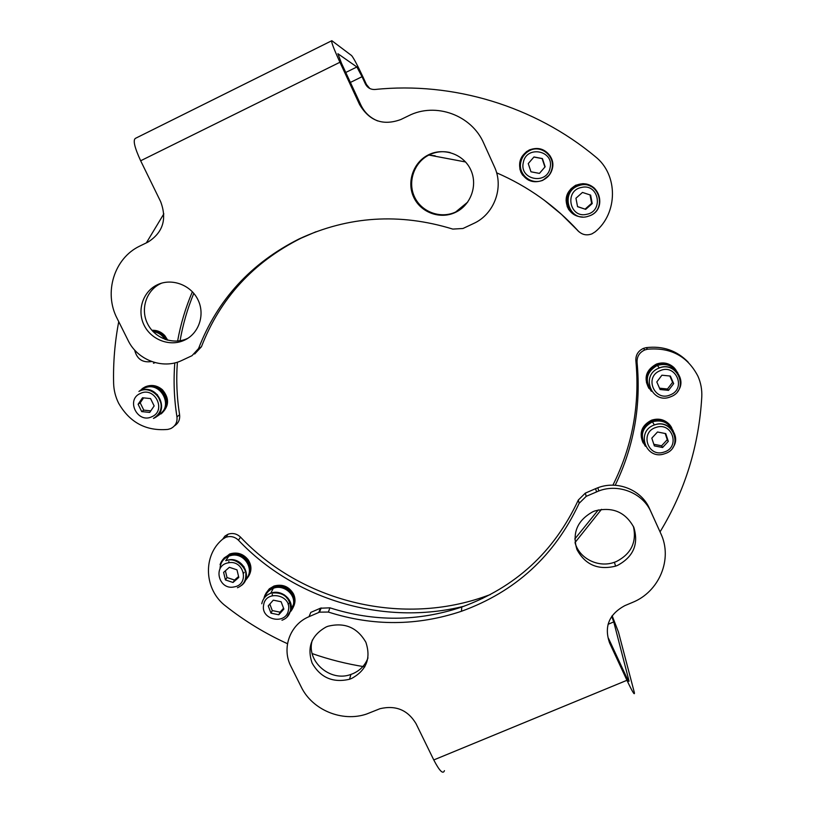 <?xml version="1.0" encoding="UTF-8"?>
<svg xmlns="http://www.w3.org/2000/svg" width="813" height="813" viewBox="0 0 813 813"><rect width="100%" height="100%" fill="white"/><g stroke="black" fill="none" stroke-linecap="round" stroke-linejoin="round"><path stroke-width="1.22" d="M264.764 597.362C266.125 593.012 268.971 589.984 273.32 588.287C283.422 584.14 295.749 594.161 293.412 604.587L290.373 610.97M284.469 594.933L287.223 598.459M273.29 600.167L268.229 605.888L270.993 613.175L278.798 614.76L283.869 609.059L281.115 601.752L273.29 600.167M269.835 604.079L272.284 610.573L280.048 612.159L283.554 608.215M280.048 612.159L278.798 614.76M272.284 610.573L270.993 613.175M287.832 597.941L288.635 600.492M263.92 598.47C265.048 593.338 268.107 589.771 273.097 587.769C281.542 585.533 288.066 588.155 292.65 595.655C295.21 601.478 294.53 606.793 290.587 611.579M293.137 607.545L294.489 603.216L294.133 597.453L291.521 592.189L287.06 588.216L281.43 586.143L275.485 586.295L270.15 588.632L265.587 593.998L270.312 588.49L275.678 586.203L281.613 586.122L287.223 588.246L291.643 592.27L294.194 597.555L294.499 603.317L293.361 607.067M266.075 593.084L269.327 588.815L274.011 586.031C282.426 583.805 288.91 586.417 293.473 593.886C295.485 598.195 295.515 602.443 293.554 606.62M660.054 531.865C685.013 490.828 698.926 445.859 701.782 396.957C702.127 389.752 700.857 382.862 697.971 376.267C687.544 356.206 670.725 347.192 647.524 349.214L644.76 349.956C639.404 352.456 636.833 356.592 637.067 362.344C641.172 405.778 633.886 446.754 615.197 485.27M637.067 362.344L635.857 360.657C635.634 354.946 638.175 350.85 643.49 348.371L646.223 347.639C662.778 345.667 676.741 350.484 688.133 362.1M272.192 595.644L272.345 594.333M228.595 562.728L228.89 561.519M633.439 526.478C636.823 542.18 631.162 553.846 616.467 561.488L614.415 562.271C598.449 568.175 579.11 558.531 575.045 542.627M617.646 565.35L615.573 566.153C598.124 570.36 585.258 564.842 576.966 549.588C571.935 533.023 577.271 520.381 592.972 511.682L594.75 510.981C612.372 506.479 625.4 511.956 633.835 527.383C638.825 544.11 633.429 556.773 617.646 565.35M367.984 657.91C365.24 665.166 360.23 670.41 352.974 673.642L350.921 674.424C329.976 682.483 305.546 660.705 312.385 639.963M351.623 678.459L349.549 679.251C332.995 683.103 320.515 677.717 312.111 663.083C306.786 647.219 311.481 635.177 326.196 626.955L327.964 626.264C344.682 622.128 357.314 627.463 365.87 642.27C371.185 658.286 366.429 670.349 351.623 678.459M612.148 615.746L618.459 632.057L634.374 692.666C634.831 695.857 632.351 691.731 626.945 680.298L609.567 642.89C603.937 626.599 609.049 614.171 624.892 605.614L632.372 602.474C659.252 591.834 673.012 559.039 660.786 533.511L650.939 511.814C642.88 493.034 618.51 483.288 598.815 490.95L586.203 496.347L579.151 503.298C554.7 555.706 515.472 591.701 461.459 611.274C417.232 626.051 372.872 626.315 328.371 612.057L319.519 612.148L309.031 616.671C289.906 624.526 281.4 648.256 290.952 666.396L301.206 686.914C312.243 710.003 342.212 722.422 366.612 714.027L379.986 708.702C395.768 705.013 407.78 709.983 416.012 723.631L433.776 759.942C439.487 770.978 443.044 774.545 444.437 770.663M318.767 612.443L320.434 608.215L310.79 612.402L309.031 616.671M596.549 491.855L595.573 488.674L585.33 493.125L586.203 496.347M608.063 624.303L613.754 621.915L629.008 680.918C629.181 682.29 628.083 680.44 625.695 675.39L608.48 638.317L609.567 642.89M635.857 360.657C640.014 404.783 632.362 446.286 612.9 485.178M598.307 509.914L574.771 539.009M490.249 594.608L482.678 597.291C399.041 625.919 301.074 601.325 240.536 537.139L238.443 540.198C234.744 536.702 230.536 535.726 225.831 537.281L222.711 539.141C202.376 555.716 204.134 589.943 225.76 606.112C244.835 621.132 265.414 633.662 287.497 643.703M222.711 539.141L224.937 536.082L228.026 534.243C232.701 532.698 236.868 533.663 240.536 537.139M288.148 604.486L288.656 603.429M243.605 573.256L244.185 572.322M601.498 509.334L575.035 542.556M464.071 606.213C384.041 626.213 295.089 600.045 238.443 540.198M364.834 666.823C346.877 663.997 329.316 659.597 312.172 653.591M613.754 621.915L611.701 616.406M579.151 503.298L578.338 500.005C554.131 551.936 515.279 587.606 461.774 607.026C417.973 621.681 374.031 621.945 329.946 607.829L328.371 612.057M578.338 500.005L585.33 493.125M595.573 488.674L597.809 487.77C617.311 480.168 641.447 489.833 649.435 508.43L660.786 533.511M320.434 608.215L329.946 607.829M118.739 321.684C114.826 342.1 113.119 362.639 113.617 383.289C113.82 390.301 115.507 396.978 118.678 403.329C129.816 422.597 146.198 431.297 167.844 429.416L170.639 428.624C175.395 426.205 177.498 422.282 176.96 416.866C174.104 399 173.393 381.012 174.805 362.893M187.976 338.228L187.468 338.472C173.311 345.19 154.704 338.32 147.57 323.757C140.232 309.286 146.167 290.536 160.395 283.727L161.696 283.127M157.275 284.814C171.624 277.792 190.76 284.804 197.935 299.723C205.323 314.55 199.002 333.472 184.581 340.129L184.449 340.18C170.161 346.958 151.37 340.027 144.165 325.322C136.757 310.718 142.732 291.786 157.092 284.906L157.275 284.814M467.729 202.081L455.666 211.99C440.636 219.114 421.439 212.061 414.498 196.848C407.343 181.746 414.213 162.061 429.335 154.826L429.508 154.734C436.144 151.645 443.014 150.923 450.128 152.559M428.837 154.643C444.101 147.183 463.857 154.399 470.818 169.988C478.014 185.466 470.707 205.343 455.392 212.406L455.27 212.467C440.077 219.673 420.687 212.539 413.685 197.183C406.459 181.919 413.39 162.041 428.664 154.734L428.837 154.643M331.511 40.853L135.72 138.2C132.692 139.551 134.338 147.072 140.659 160.771L160.628 201.604C167.204 219.053 162.986 232.548 147.966 242.091L139.663 246.126C114.064 258.361 103.597 292.7 117.123 318.432L128.149 340.515C137.519 360.189 162.905 369.63 181.848 360.454L191.99 355.698L198.545 348.564C217.457 299.672 250.953 263.138 299.032 238.971C348.462 216.055 399.722 212.762 452.811 229.093L462.963 228.494L473.552 223.524C494.192 214.378 504.253 187.336 494.385 166.706L483.765 143.291C471.713 115.09 435.605 101.91 408.512 115.802L400.839 119.521C383.045 126.035 369.275 121.005 359.519 104.42L339.936 62.255C333.533 48.211 330.84 41.026 331.836 40.691L351.602 55.579C353.564 57.875 357.425 65.172 363.198 77.459L366.47 84.532L369.773 88.475M359.519 104.42L360.881 105.019L341.501 63.282L337.903 53.709L356.887 66.981L345.769 72.459M176.96 416.866L179.592 414.772C176.817 397.364 176.086 379.823 177.397 362.171M180.059 340.769C182.884 324.499 187.457 308.696 193.799 293.341M428.847 155.059L435.189 155.822M544.1 200.079L561.549 214.439L578.206 230.973C582.138 234.855 586.742 235.811 592.016 233.829L595.136 231.868C618.022 213.321 618.358 174.693 595.34 156.655C534.73 106.178 453.126 81.381 375.047 89.481C370.667 89.684 367.425 87.804 365.342 83.83L366.47 84.532M179.592 414.772C180.13 419.62 178.393 423.319 174.399 425.9M579.151 231.908L577.494 230.394M177.61 341.064C180.649 324.123 185.567 307.68 192.376 291.745M428.878 155.049L465.595 161.98M496.621 172.803C528.044 186.431 555.249 205.821 578.206 230.973M350.393 82.428L362.039 76.707L365.342 83.83M146.36 242.863L163.84 213.87M362.039 76.707L356.887 66.981M483.765 143.291L494.385 166.706M198.545 348.564L201.421 346.775C220.171 298.341 253.361 262.152 300.973 238.229L316.023 231.735M201.421 346.775L194.683 353.99M360.881 105.019C364.519 112.55 370.139 117.865 377.74 120.954M219.998 568.836C220.293 562.789 223.25 558.551 228.849 556.112L231.288 555.421C244.51 552.24 255.272 570.096 245.76 579.323M239.713 562.383L243.25 567.037M236.979 569.842L229.368 567.311L223.605 572.372L225.445 579.954L233.036 582.474L238.798 577.423L236.979 569.842M225.384 570.817L227.01 577.545L234.551 580.055L238.585 576.519M234.551 580.055L233.036 582.474M227.01 577.545L225.445 579.954M243.88 566.488L244.489 569.212M220.059 564.669C221.482 560.36 224.337 557.342 228.626 555.594C235.983 553.368 242.142 555.289 247.101 561.356C251.369 568.439 250.739 574.872 245.221 580.634M248.189 576.935L249.479 574.425L250.465 568.765L249.134 563.074L245.678 558.216L240.638 554.944L234.764 553.755L228.971 554.832L224.144 558.013L222.193 560.442M222.213 560.421L224.286 557.85L229.154 554.72L234.957 553.714L240.821 554.954L245.831 558.287L249.235 563.175L250.506 568.876L249.357 574.679M222.772 559.598L229.713 553.988C237.04 551.763 243.178 553.683 248.117 559.73C251.654 565.208 251.847 570.665 248.697 576.082M644.912 444.731C639.882 434.894 642.392 427.262 652.453 421.825L653.073 421.612C662.351 419.528 668.886 422.679 672.676 431.053M665.756 433.614L657.504 431.998L651.813 438.146L654.363 445.89L662.595 447.506L668.296 441.378L665.756 433.614M653.825 444.274L661.589 445.798L667.249 439.701L665.217 433.512M667.249 439.701L668.296 441.378M661.589 445.798L662.595 447.506M645.37 446.266C638.916 435.839 641.213 427.506 652.239 421.286C659.272 419.061 665.278 420.524 670.278 425.666L673.337 431.134M671.264 426.937L667.615 422.953L662.016 420.199L655.715 419.762L649.678 421.703L644.831 425.727L641.914 431.205L641.355 437.313L643.215 443.085M643.063 442.8L641.325 437.109L641.945 431.012L644.922 425.565L649.811 421.591L655.867 419.711L662.158 420.209L667.727 423.024L671.721 427.709M642.89 442.465C638.937 432.648 641.823 425.219 651.569 420.189C658.571 417.973 664.556 419.437 669.536 424.559L670.888 426.358M650.786 389.823C644.679 380.057 646.67 372.029 656.752 365.728L657.351 365.484C665.989 362.933 672.575 365.383 677.107 372.832M670.369 376.053L661.914 375.21L656.792 381.947L660.095 389.518L668.53 390.362L673.672 383.634L670.369 376.053M659.516 388.187L667.483 388.99L672.585 382.303L669.841 376.002M672.585 382.303L673.672 383.634M667.483 388.99L668.53 390.362M651.376 391.307C643.672 380.728 645.593 371.937 657.138 364.935C663.632 362.72 669.394 363.807 674.434 368.187L677.859 372.994M676.06 370.098L671.548 365.799L665.654 363.553L659.282 363.716L653.398 366.246L648.916 370.758L646.508 376.561L646.538 382.76L649.048 388.523M648.876 388.258L646.487 382.567L646.528 376.358L648.998 370.586L653.53 366.114L659.434 363.645L665.806 363.563L671.67 365.86L675.197 368.97M648.764 388.096C643.51 377.872 646.061 369.864 656.447 364.072C662.91 361.866 668.642 362.944 673.672 367.313L674.82 368.533M140.842 390.362L144.165 388.248C160.679 379.945 174.754 407.679 157.925 415.209M141.706 411.602L149.724 412.425L154.155 405.931L150.547 398.583L142.519 397.76L138.098 404.274L141.706 411.602L143.789 410.138L150.791 410.86M143.586 397.872L140.212 402.852L143.789 410.138M140.212 402.852L138.098 404.274M153.118 331.623C158.21 332.324 162.143 334.885 164.917 339.326M152.519 330.982C156.787 331.348 160.415 333.127 163.403 336.318L165.73 339.61M166.706 339.915L161.848 333.828L156.289 331.115L152.194 330.617M151.899 330.281C156.939 330.068 161.238 331.846 164.795 335.596L167.752 340.21M152.173 330.596L156.503 331.135L162.021 333.909L166.756 339.936M153.931 392.557L157.356 394.661L160.761 402.659M138.911 391.46L143.911 387.72C150.039 385.291 155.74 386.277 160.984 390.667C168.83 400.738 167.691 409.193 157.57 416.022M160.964 413.949L164.927 409.61L166.868 404L166.472 397.984L163.809 392.466L161.665 390.21L163.952 392.577L166.553 398.116L166.878 404.132L164.887 409.711L161.167 413.797M143.21 388.004L145.375 386.785C151.482 384.366 157.153 385.352 162.387 389.722C169.561 398.289 169.267 406.226 161.492 413.553M142.793 388.258L147.742 386.205L153.759 386.124L159.45 388.36L161.706 390.189L159.267 388.299L153.555 386.124L147.539 386.266L142.001 388.797M582.494 216.98C576.752 216.807 572.25 214.398 568.968 209.724C563.988 199.5 566.417 191.329 576.265 185.232C583.216 182.478 589.384 183.586 594.791 188.555M573.592 214.337L568.805 209.622L567.23 206.604L566.112 200.262L567.504 193.911L571.204 188.525L576.071 185.181L571.082 188.657L567.444 194.083L566.112 200.445L567.311 206.776L568.815 209.632L573.602 214.337M573.429 214.226L568.653 209.53C563.683 199.348 566.112 191.218 575.919 185.13L586.447 184.033M589.171 184.876L582.84 183.667L576.082 185.181L583.012 183.667L586.651 184.073M549.242 175.13L542.799 180.334C533.287 183.657 526.031 180.974 521.031 172.295C517.8 162.702 520.554 155.273 529.304 149.999C537.84 146.757 544.801 148.769 550.198 156.055M520.97 172.275L522.586 175.08L528.643 180.201L522.474 174.937L520.97 172.275L519.893 169.023L519.751 162.519L522.088 156.401L526.56 151.614L530.096 149.653L526.418 151.716L521.997 156.563L519.72 162.702L519.934 169.195L520.97 172.275M528.572 180.161L520.92 172.265C517.698 162.712 520.442 155.313 529.151 150.059L530.015 149.683M529.395 179.876C522.393 176.126 519.426 170.232 520.483 162.214C521.692 156.899 524.71 153.017 529.558 150.568L530.919 149.999M539.415 173.403L545.137 166.787L542.423 158.565L533.968 156.96L528.247 163.586L530.97 171.797L539.415 173.403L545.137 166.787M530.97 171.787L539.141 173.342M544.832 166.767L542.129 158.596L533.897 157.041M574.598 214.236C563.694 208.474 564.852 190.547 576.519 185.791L579.842 184.683C584.09 183.85 588.023 184.551 591.651 186.797M577.565 206.685L585.695 209.358L592.23 203.575L590.624 195.1L582.474 192.427L575.939 198.23L577.565 206.685M577.545 206.583L585.695 209.358M585.136 209.073L591.63 203.321L590.035 194.907L582.474 192.427M590.035 194.907L590.624 195.1M591.63 203.321L592.23 203.575M261.776 603.764C262.833 598.703 265.821 595.187 270.739 593.226C280.952 589.039 293.432 599.171 291.064 609.709L286.796 617.382M263.636 604.953C260.353 620.126 286.308 625.4 288.463 609.984C291.826 594.77 265.729 589.496 263.636 604.953M646.223 347.639L647.524 349.214M626.945 680.298L433.776 759.942M649.435 508.43L650.939 511.814M140.659 160.771L339.936 62.255M237.437 587.748C243.189 585.309 245.993 580.848 245.851 574.364C246.451 568.795 237.284 558.104 228.158 560.086L225.74 560.685L228.209 559.984C242.528 556.539 253.107 576.884 241.491 585.431M228.29 562.84C212.406 565.279 218.555 590.472 234.103 586.925C249.977 584.567 243.93 559.273 228.29 562.84M664.526 453.786C645.868 460.636 635.41 431.236 654.353 424.955L654.983 424.742C668.571 419.599 681.568 436.398 672.808 447.699M656 427.435C639.404 432.221 647.92 457.953 664.089 452.048C680.694 447.363 672.26 421.49 656 427.435M671.121 396.592L670.42 396.866C651.985 404.691 640.014 375.535 658.723 368.198L659.333 367.943C673.499 361.663 687.544 379.895 677.585 391.571M659.973 370.748C643.744 377.141 654.78 402.283 670.471 394.803C686.711 388.502 675.735 363.208 659.973 370.748M139.948 390.931L139.999 390.911C157.011 382.395 171.065 411.266 153.454 418.41M151.838 416.734C166.787 410.656 154.805 386.165 140.395 393.441C125.476 399.61 137.499 423.959 151.838 416.734M154.795 362.73L153.494 363.259M134.623 350.017C136.899 359.122 142.56 362.954 151.614 361.521M520.798 162.194C522.017 156.818 525.076 152.885 529.985 150.395C541.316 144.44 555.543 155.72 552.444 168.189C551.194 173.596 548.084 177.529 543.145 179.968C531.844 185.771 517.79 174.602 520.798 162.194M550.106 167.732C554.334 150.354 526.123 145.029 523.287 162.651C519.141 179.968 547.179 185.293 550.106 167.732M586.945 216.665C568.897 221.36 560.116 193.108 577.525 186.065L580.899 184.947C599.13 180.191 607.738 208.768 590.218 215.597L586.966 216.665M586.651 214.317C604.049 211.339 598.734 183.098 581.519 187.437C564.1 190.516 569.537 218.636 586.651 214.317M281.979 620.238C286.765 618.5 289.621 615.095 290.546 610.024C291.125 601.762 286.369 590.919 270.739 593.226L273.32 588.287M273.097 587.769L273.554 586.895M273.585 586.854L274.011 586.031M615.573 566.153L614.415 562.271M349.549 679.251L350.921 674.424M482.648 598.449L482.678 597.291M461.459 611.274L461.774 607.026M643.49 348.371L644.76 349.956M228.026 534.243L225.831 537.281M597.809 487.77L598.815 490.95M319.519 612.148L321.176 607.921M428.664 154.734L429.335 154.826M157.092 284.906L160.395 283.727M184.449 340.18L187.468 338.472M299.032 238.971L300.973 238.229M225.74 560.685L228.849 556.112M228.626 555.594L229.114 554.883M229.144 554.842L229.713 553.988M652.453 421.825L654.353 424.955L654.993 424.752C673.55 418.675 683.682 447.922 665.064 453.593M652.239 421.286L651.924 420.758M651.904 420.728L651.569 420.189M671.162 396.581C689.444 389.6 677.605 360.708 659.333 367.943L657.351 365.484M144.165 388.248L139.999 390.911C153.464 384.193 171.746 406.724 153.454 418.421M144.663 387.242L145.375 386.785M143.911 387.72L144.623 387.262M529.558 150.568L529.985 150.395C541.062 144.744 554.832 155.933 552.118 168.118C550.899 173.728 547.901 177.671 543.145 179.968M590.218 215.597C607.199 208.829 598.754 180.862 580.929 184.988L576.519 185.791"/></g></svg>
